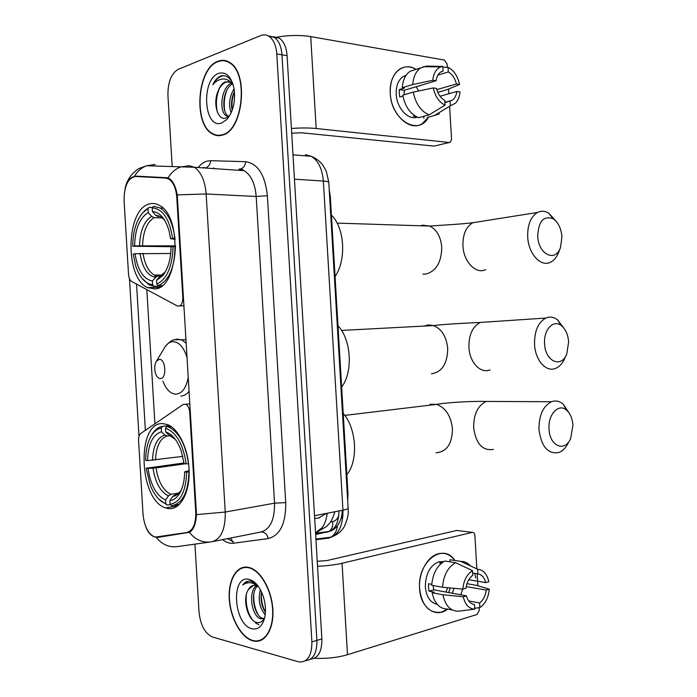 <?xml version="1.0" encoding="UTF-8"?>
<svg xmlns="http://www.w3.org/2000/svg" width="697" height="697" viewBox="0 0 697 697"><rect width="100%" height="100%" fill="white"/><g stroke="black" fill="none" stroke-linecap="round" stroke-linejoin="round"><path stroke-width="1.05" d="M125.033 189.201C126.279 183.163 128.762 179.112 132.491 177.047L136.446 176.141L166.574 177.7L169.502 178.711C173.204 181.42 175.775 186.813 177.23 194.881L196.484 514.63C195.866 524.1 193.487 529.999 189.349 532.325L158.263 537.326L154.42 536.856C148.052 533.71 144.253 526.148 143.024 514.177L138.581 440.626C138.459 437.141 139.191 434.754 140.777 433.473L183.189 404.487L185.768 404.243C188.016 405.488 189.331 408.189 189.741 412.345L195.752 512.19L196.441 512.068M154.961 288.933C178.711 288.436 182.797 216.305 159.282 205.319C156.163 203.55 153.009 203.062 149.829 203.846C126.009 208.142 124.345 277.746 147.485 287.573L154.961 288.933M168.212 508.549C179.547 510.37 189.288 494.304 189.157 472.671C189.157 451.064 179.234 429.265 167.803 424.708L163.089 423.645C136.15 421.049 138.616 500.089 165.581 507.895L168.212 508.549M155.318 537.091L186.927 532.508C193.008 530.696 195.953 523.926 195.752 512.19M124.083 200.806L128.536 274.522C128.84 278.007 129.851 280.307 131.585 281.422L177.317 305.974C180.802 306.706 182.64 303.866 182.823 297.462L176.794 197.399C176.027 188.303 173.361 182.196 168.805 179.068L165.572 178.049L135.462 176.48C127.908 178.023 124.11 186.134 124.083 200.806M326.379 513.41L318.843 517.906L314.687 518.524M329.237 189.758L330.3 196.345L347.986 493.746L347.707 500.385M342.994 511.136L342.105 511.99M252.715 640.804L253.778 641.066C265.095 643.523 274.165 628.851 272.823 609.134C271.638 589.444 260.399 570.163 249.064 567.48L248.306 567.306C236.675 564.962 228.041 579.878 229.269 598.993C230.332 618.073 241.04 637.589 252.715 640.804M260.931 639.942L261.863 639.924M222.387 135.105C243.183 130.897 249.177 72.793 229.479 62.364C225.767 60.073 221.934 59.698 217.952 61.258C196.972 68.219 193.025 124.563 212.489 133.963C215.643 135.758 218.945 136.142 222.387 135.105M226.917 61.083L225.985 61.179M155.117 537.126L154.229 536.847C150.674 535.374 147.895 532.125 145.9 527.089M310.592 659.118C318.224 658.282 321.979 651.556 321.866 638.949L287.077 55.638L281.963 54.828C281.292 46.411 278.739 40.574 274.296 37.298L268.118 35.817L274.296 37.298C278.739 40.574 281.292 46.411 281.963 54.828L316.9 640.404L281.963 54.828L276.805 54.009C276.134 45.566 273.581 39.703 269.147 36.418C266.489 34.676 263.684 34.388 260.739 35.556L178.258 69.299C171.244 73.534 167.794 82.272 167.925 95.515L172.211 166.714M305.617 660.625C313.258 659.815 317.013 653.072 316.9 640.404C317.013 653.072 313.258 659.815 305.617 660.625M260.173 640.656L258.761 640.456M138.991 436.348L129.468 278.739M141.282 176.768L167.402 177.796M189.523 532.247L163.795 536.106M145.377 430.328L136.542 284.088M194.933 544.139L199.028 612.123C200.492 625.235 204.953 633.521 212.411 636.971L299.1 661.984C307.621 662.385 311.881 655.677 311.89 641.867L276.805 54.009M219.259 135.279L220.13 135.593M245.753 567.062L244.926 567.471M287.077 55.638C286.415 47.257 283.853 41.428 279.401 38.169L273.241 36.68M248.324 567.689C236.823 565.354 228.259 580.113 229.479 599.045C230.533 617.934 241.136 637.25 252.689 640.43L253.734 640.682C264.938 643.113 273.912 628.589 272.588 609.073C271.421 589.601 260.286 570.512 249.073 567.855L248.324 567.689M258.648 586.874L255.616 585.471C252.567 584.922 250.145 586.325 248.359 589.662L253.403 585.41M257.324 586.081C249.726 593.678 254.431 616.366 262.577 618.274L264.172 618.518L260.652 618.779C252.087 616.767 247.618 592.302 256.296 585.654M265.182 614.763C259.554 608.028 257.934 599.638 260.312 589.575M265.409 612.271C261.636 606.556 260.329 599.76 261.48 591.875M257.167 584.914L251.094 581.272C247.783 580.653 244.995 581.882 242.748 584.975C245.963 582.631 249.509 582.108 253.403 583.415L258.23 586.282M251.992 628.764C258.047 629.966 262.255 626.35 264.607 617.899C266.088 611.147 265.627 603.951 263.222 596.31C259.763 586.665 255.024 581.01 249.029 579.355C230.454 574.424 233.486 624.852 251.992 628.764M248.359 589.662C242.042 598.784 247.757 619.816 256.008 622.247C259.798 623.484 262.708 621.837 264.747 617.298M261.758 639.541L262.673 639.454M242.748 584.975L248.123 581.22M252.27 581.115L253.542 581.455M258.944 624.712L255.546 622.996M252.523 619.886C247.653 613.107 245.579 604.735 246.294 594.776M258.151 614.763C254.867 608.777 253.42 601.886 253.813 594.097M265.409 612.219C262.394 606.521 261.035 600.012 261.331 592.694M251.861 581.472L255.538 583.145M251.948 581.054L252.427 580.723M447.709 609.073C435.799 618.692 420.308 607.836 419.577 588.521C417.207 561.651 443.17 542.031 454.853 560.475C450.271 554.411 444.677 552.198 438.056 553.827C427.339 556.52 418.427 572.943 419.577 588.521C421.842 605.658 429.064 613.552 441.236 612.21L447.709 609.073M314.408 658.264C326.414 658.813 337.444 657.637 347.498 654.718L477.114 614.449L479.292 610.18L479.144 607.697M317.536 566.286C326.771 565.903 334.943 564.892 342.053 563.254L472.278 532.395L456.727 530.461L326.806 560.606L317.231 561.285M472.278 532.395C473.742 532.264 474.613 533.257 474.884 535.357L476.861 568.9M477.149 573.753L477.854 585.776M450.367 587.963L448.772 592.189M466.232 586.578L486.192 590.071C485.426 595.9 483.221 600.204 479.58 602.983L468.706 600.936M473.036 604.238L474.483 604.517C470.597 604.003 467.914 601.11 466.441 595.83L433.734 589.819L433.159 585.541M447.805 587.728L445.792 592.041M437.193 604.316C430.337 602.766 426.39 596.972 425.344 586.935C425.51 573.866 429.997 565.476 438.805 561.773L443.745 561.59M452.414 610.006L447.648 609.056C439.702 609.012 434.536 603.576 432.14 592.738L434.266 592.145L428.951 591.152L428.507 587.519L428.516 583.755L431.757 584.33M443.057 562.017L439.676 563.176L441.201 563.411M431.704 585.28C432.759 573.483 437.124 565.398 444.817 561.024L455.594 562.697L472.488 570.625L472.766 575.269C469.064 577.97 466.807 582.291 465.988 588.233L462.791 589.139L442.482 587.222L431.704 585.28M472.627 573.021L477.872 573.866L477.593 569.24L460.7 561.364L449.913 559.717L450.035 561.834M449.913 559.717L454.061 560.353M432.14 592.738L442.926 594.75L463.235 596.763L466.441 595.83M474.483 604.517L474.762 609.161L458.452 611.208C450.497 611.182 445.322 605.693 442.926 594.75M442.482 587.222C443.527 575.304 447.901 567.123 455.594 562.697M460.7 561.364L460.961 561.364C464.559 561.373 467.731 562.888 470.449 565.912M474.605 573.335L475.755 577.97M474.762 609.161C469.003 608.847 465.16 604.708 463.235 596.763M462.791 589.139C463.723 580.366 466.955 574.197 472.488 570.625M477.593 569.24C483.274 569.771 487.02 573.936 488.832 581.725L485.757 582.605L468.724 579.73M477.872 573.866C481.705 574.494 484.337 577.404 485.757 582.605M453.991 588.312L452.301 593.234M462.651 589.131L460.795 594.794M486.192 590.071L489.268 589.174L476.182 585.28L466.964 583.694M489.268 589.174C488.414 597.738 485.278 603.881 479.858 607.601L479.58 602.983M474.709 608.263L479.858 607.601M428.951 591.152L433.734 589.819M217.978 61.632C197.216 68.515 193.296 124.293 212.568 133.597C215.687 135.375 218.954 135.749 222.36 134.73C242.948 130.548 248.864 73.054 229.374 62.739C225.706 60.465 221.907 60.099 217.978 61.632M232.493 82.725C229.574 77.437 225.924 75.119 221.533 75.764L220.801 76.008C217.586 77.315 214.903 80.233 212.742 84.773C215.878 81.131 219.355 79.197 223.162 78.97C226.403 78.892 229.357 80.39 232.031 83.474L230.602 82.333L225.427 81.81C222.474 83.021 220.13 85.888 218.414 90.401C220.574 85.879 223.275 83.065 226.516 81.95L228.904 81.601M232.031 83.474L233.112 84.572M231.151 112.844C228.337 104.986 229.313 96.944 234.079 88.719M232.162 110.37C230.812 104.036 231.578 97.763 234.453 91.56C232.223 97.528 231.482 103.714 232.24 110.152M228.45 116.704L226.351 115.929C218.684 111.712 221.115 87.003 231.578 83.056M228.79 116.425L228.311 116.138C221.08 112.112 222.657 89.164 232.458 83.875M221.663 123.003L226.926 119.422C233.12 111.799 235.534 101.771 234.175 89.338C231.561 76.748 226.394 71.425 218.684 73.359C200.719 79.214 203.759 129.877 221.663 123.003M218.414 90.401C212.289 102.99 217.83 120.938 225.784 118.081L229.705 115.554L226.926 119.422M212.742 84.773C215.974 79.144 219.703 76.112 223.92 75.677M217.525 112.444C215.582 104.698 216.157 96.805 219.241 88.746M224.748 110.788C223.606 103.731 224.321 96.839 226.917 90.113M572.943 425.336C572.429 418.601 570.32 413.556 566.626 410.202C558.811 402.866 547.798 414.358 549.018 429.073C549.558 446.211 564.875 452.545 570.634 438.57L572.943 425.336M568.508 442.438C566.034 447.666 562.793 451.029 558.759 452.536C547.938 454.305 541.342 446.664 538.981 429.613C538.886 415.377 543.059 406.081 551.51 401.733C555.57 400.27 559.421 401.036 563.063 404.042L569.214 413.147M170.425 426.085L166.792 426.494L165.511 428.272C176.132 432.07 183.032 443.928 186.204 463.845L184.121 463.671L181.342 451.325C177.421 440.434 172.22 433.987 165.729 431.983L169.092 435.285L172.481 436.069M189.157 471.93L186.7 472.069C185.907 491.629 180.366 502.371 170.094 504.314L169.868 500.594C173.954 500.176 177.386 497.458 180.174 492.43C183.05 486.976 184.531 480.12 184.618 471.869L189.122 470.562M175.635 494.757L172.778 496.421L169.868 500.594M170.382 504.576L167.271 505.098L165.799 503.722C159.587 501.404 154.481 495.401 150.465 485.731L146.135 468.253L184.034 462.956M161.242 428.097L161.46 431.791C152.73 434.536 148.095 444.137 147.555 460.604L145.664 460.438C145.69 449.957 147.712 441.515 151.728 435.111C154.394 431.068 157.566 428.733 161.242 428.097L162.523 426.329C158.663 426.982 155.326 429.43 152.521 433.665L151.075 436.165M162.523 426.329L169.519 425.545M186.204 463.845L188.512 463.723C185.629 444.599 179.12 432.419 168.988 427.2L166.792 426.494M170.094 504.314L171.575 505.691C182.387 503.748 188.199 492.5 189.009 471.947M174.119 505.264L179.486 504.358M165.729 431.983L165.511 428.272M184.618 471.869L186.7 472.069M147.555 460.604L182.797 456.378M171.784 435.425L167.306 435.956L164.806 435.076L161.46 431.791M346.853 474.631C358.519 460.856 356.594 428.42 343.212 413.399M158.872 499.209L167.271 505.098M146.135 468.253L148.025 468.428C150.569 485.164 156.424 495.698 165.581 500.028L165.799 503.722M185.28 463.766L156.015 467.887L148.025 468.428M165.581 500.028L168.482 495.872L170.826 494.304L178.894 493.014M561.939 236.823C561.19 228.372 558.253 222.343 553.148 218.745C543.625 215.408 538.485 221.219 537.727 236.196C538.311 254.675 555.718 262.734 560.545 247.33L561.939 236.823M560.545 247.33L558.837 251.887C556.955 256.94 554.193 260.382 550.56 262.203C540.907 267.456 528.361 253.891 527.69 236.841C527.429 224.791 530.713 216.662 537.544 212.454C541.229 210.642 544.984 210.886 548.8 213.186L556.119 221.28M175.191 239.367L170.573 238.714L169.179 231.326C165.494 218.614 159.909 212.036 152.434 211.6L152.216 207.88L153.514 206.312L160.188 208.002C167.907 212.96 172.821 223.005 174.93 238.156L175.078 238.156M172.255 246.712L132.718 246.25C132.892 231.421 136.342 220.165 143.085 212.489L141.421 214.415M143.085 212.489L149.306 207.34L144.087 211.13M149.306 207.34L152.547 207.471M175.539 246.398L173.117 246.546C172.351 266.707 166.914 279.218 156.808 284.08L158.297 285.674C168.935 280.664 174.642 267.57 175.426 246.398M158.297 285.674L162.131 285.622M174.93 238.156L172.621 238.313C169.476 218.902 162.671 208.76 152.216 207.88M148.008 208.9L148.234 212.602C139.644 217.856 135.087 228.947 134.582 245.875L132.718 246.25M172.621 238.313L170.573 238.714M156.808 284.08L156.581 280.36L162.636 275.803C168.003 269.016 170.817 259.389 171.07 246.938L173.117 246.546M134.582 245.875L175.531 245.875M162.14 217.882L154.142 217.63L151.615 216.366L148.234 212.602M152.434 211.6L155.823 215.39L158.358 216.654M161.399 275.489L159.526 276.648L156.581 280.36M335.065 276.491C346.592 260.12 344.666 227.623 331.423 215.155M154.699 275.254L155.684 276.875M161.425 286.162L154.072 286.275L152.582 284.69C145.22 283.775 139.574 277.467 135.654 265.784L133.197 254.074L135.052 253.725C137.579 270.061 143.347 279.148 152.364 280.987L152.582 284.69M141.7 277.955L149.132 284.907L154.072 286.275M170.721 253.499L135.052 253.725M152.364 280.987L156.703 276.265L160.118 276.073M568.63 341.966C568.02 334.49 565.563 329.01 561.259 325.534C553.418 319.156 543.442 329.794 544.584 343.778C545.141 361.543 561.416 368.574 566.783 353.919L568.63 341.966M566.069 355.453L564.849 358.066C562.645 363.242 559.604 366.666 555.727 368.338C546.326 372.677 535.2 360.401 534.538 344.362C534.355 331.127 538.128 322.363 545.847 318.05C549.759 316.412 553.601 316.943 557.356 319.635L564.091 328.383M159.212 359.356L156.564 360.994C154.499 364.4 154.159 368.582 155.562 373.54C156.747 376.807 158.35 378.488 160.371 378.593C167.001 378.941 165.773 358.554 159.212 359.356M341.643 387.027C353.248 372.111 351.323 339.648 338.001 325.752M428.489 117.096C418.862 136.534 391.095 120.206 390.276 93.346C388.699 73.812 403.084 61.005 416.135 69.395C410.28 66.084 404.791 66.006 399.651 69.169C393.047 73.96 389.919 82.019 390.276 93.346C391.017 114.639 410.063 132.116 422.295 123.674L428.489 117.096M291.424 128.492C300.66 127.786 308.91 127.795 316.177 128.518L449.312 142.493L450.314 142.275L451.551 139.2L449.652 106.92M275.202 37.455C287.617 35.155 299.449 34.867 310.705 36.593L444.459 60.073L447.126 64.046L447.317 67.287M448.598 89.016L448.877 93.72M449.382 142.493L434.065 146.1L301.313 132.761L291.703 133.223M440.025 96.23L456.849 91.464C456.282 95.637 454.705 98.591 452.109 100.324L444.921 102.607M429.178 114.857L445.069 105.125L444.791 100.464C440.792 98.242 438.038 94.234 436.531 88.414L433.238 87.927L413.243 92.1L402.735 95.193C405.175 106.815 410.481 114.308 418.636 117.68L429.178 114.857C421.005 111.433 415.691 103.853 413.243 92.1M402.892 96.09L399.738 97.014L399.285 93.259L399.303 89.573L404.469 88.022L402.291 87.7L412.79 84.537L432.785 80.268L436.078 80.782L404.216 90.288L404.164 94.775M417.276 117.148C408.346 120.59 396.732 108.166 396.21 94.173C395.948 85.94 398.231 80.085 403.049 76.618L406.098 75.276M402.291 87.7C402.84 80.016 405.436 74.544 410.071 71.303L426.303 66.11L442.787 66.407L443.057 71.077L441.907 71.425M412.79 84.537C413.338 76.775 415.935 71.26 420.579 68.001M424.299 66.746L426.303 66.11M437.812 92.318L446.995 89.678L459.576 84.459L456.413 83.962L436.845 89.634M445.069 105.125C439.145 102.285 435.198 96.552 433.238 87.927M432.785 80.268C433.543 73.237 436.226 68.768 440.835 66.86L442.787 66.407M437.899 75.102L448.31 71.948L448.04 67.295L442.83 67.2M448.04 67.295C453.878 70.31 457.72 76.034 459.576 84.459M436.078 80.782C436.653 76.696 438.195 73.786 440.704 72.052L443.057 71.077M448.31 71.948C452.257 74.239 454.958 78.247 456.413 83.962M416.518 116.791L413.269 116.085L414.68 115.711M427.488 117.357L434.405 115.519L450.306 105.839L450.035 101.196M423.75 116.312L423.863 118.324M439.337 113.864L434.405 115.519M456.849 91.464L460.011 91.943C459.593 96.787 458.077 100.534 455.463 103.191L450.306 105.839M416.17 86.716L418.67 90.967M404.121 94.243L404.33 94.722M404.216 90.288L399.303 89.573M190.429 412.267L189.741 412.345M315.549 532.978C321.918 530.234 325.821 523.647 327.233 513.245M187.336 532.43L190.107 531.907M183.52 297.445L182.823 297.462M176.794 197.399L177.5 197.434M165.572 178.049L168.665 178.232M327.006 513.288L326.71 516.66M322.293 527.498L315.541 532.839M318.843 517.906L319.644 517.749M347.324 493.868L347.986 493.746M329.62 196.31L330.3 196.345M213.43 168.569L213.866 167.82M198.087 167.524C200.788 164.222 203.759 162.096 206.992 161.155L210.686 160.685L245.658 161.687C257.846 163.551 265.087 174.886 267.378 195.718L285.726 502.615C285.927 523.482 280.089 535.47 268.223 538.581L233.643 543.207C229.905 543.66 226.203 542.475 222.526 539.652M209.457 542.118L178.205 546.465C169.641 547.851 162.296 544.81 156.18 537.335M149.986 165.877L152.312 164.858M233.303 541.787L227.396 538.685M177.23 194.881L206.146 193.975L225.253 512.042L196.484 514.63M168.003 177.962C171.148 172.69 175.278 169.049 180.392 167.019L189.175 165.686L194.297 167.263C201.076 171.854 205.023 180.758 206.146 193.975L256.2 196.476C255.093 183.729 251.086 175.13 244.185 170.678L238.949 169.136M212.916 541.569L260.687 532.046C270.114 529.476 274.731 519.857 274.548 503.182L225.253 512.042C225.497 529.328 221.01 539.243 211.801 541.796C203.123 543.207 195.639 540.053 189.349 532.325M134.382 176.358C137.44 171.244 141.5 167.707 146.562 165.747L155.178 164.475M154.917 423.811L146.814 289.595M311.89 641.867L321.866 638.949M204.116 167.829L202.975 167.855M285.726 502.615L274.548 503.182L256.2 196.476L267.378 195.718M268.223 538.581C267.082 533.937 264.564 531.759 260.687 532.046M233.643 543.207L230.69 538.032M239.167 169.153L241.101 168.831C243.837 167.646 245.353 165.259 245.658 161.687M206.234 167.541C208.917 166.4 210.398 164.117 210.686 160.685M136.446 176.141L143.443 176.559M158.263 537.326L165.145 536.028M315.95 539.731L328.27 538.18C338.176 535.74 343.063 526.409 342.95 510.178L314.513 515.719M348.151 507.825L348.178 508.279C347.759 508.932 346.017 509.559 342.95 510.178L323.364 181.054L294.448 179.181M328.81 182.631L328.784 182.205C328.296 181.647 326.484 181.264 323.364 181.054C322.319 168.953 318.311 160.719 311.341 156.337L305.417 154.682L309.851 156.215M342.941 515.841L341.007 518.638M337.426 525.773C336.817 531.105 334.638 534.904 330.883 537.187L328.27 538.18M315.584 533.632L327.233 532.09C334.795 530.26 338.707 523.22 338.96 510.953M338.768 515.763C337.383 519.169 335.335 521.103 332.626 521.574C333.175 526.113 331.92 529.424 328.845 531.48L315.636 534.521M332.626 521.574L330.57 521.861M342.053 563.254L347.498 654.718M494.138 401.455L486.288 401.42C477.802 405.523 473.585 414.288 473.646 427.723C475.955 443.823 482.542 451.046 493.398 449.408M430.093 404.26L436.583 404.373C445.688 407.771 450.976 415.943 452.449 428.873C452.179 443.911 446.725 451.865 436.078 452.754M175.13 494.844L177.265 494.278M180.183 492.43L181.307 490.087M164.806 435.076C157.182 437.577 153.087 446.002 152.521 460.342M175.191 439.171L169.092 435.285M172.778 496.421C176.21 495.968 179.12 493.685 181.516 489.564C180.967 492.265 173.736 496.578 174.05 495.227M167.306 435.956C160.04 438.387 156.119 446.42 155.536 460.064M152.992 468.166C155.309 482.76 160.476 491.995 168.482 495.872M156.015 467.887C158.254 481.775 163.194 490.575 170.826 494.304M420.343 225.784L422.643 225.183L429.709 226.081C436.731 229.609 440.739 236.649 441.741 247.182C441.48 262.447 436.078 271.429 425.527 274.13L422.87 274.156M479.545 221.655L472.871 222.709C466.023 226.743 462.712 234.445 462.939 245.823C463.557 261.906 476.068 274.635 485.757 269.608M151.615 216.366C144.113 221.054 140.097 230.777 139.548 245.553M165.189 221.106C162.349 217.394 159.221 215.486 155.823 215.39M159.526 276.648L165.32 271.891M154.142 217.63C146.989 222.125 143.138 231.404 142.58 245.466M140.027 253.394C142.319 267.613 147.407 275.585 155.292 277.301M143.051 253.299C144.732 264.329 148.496 271.595 154.351 275.088L157.67 276.099M487.743 321.944L480.311 322.441C472.566 326.536 468.767 334.821 468.907 347.298C469.525 362.423 480.616 374.001 490.061 369.889M423.924 326.091L428.524 324.88L433.63 325.577C441.785 329.08 446.481 336.738 447.718 348.544C447.448 363.677 442.02 372.093 431.417 373.784M187.153 357.866C183.842 347.193 179.024 341.791 172.69 341.669C169.946 341.896 167.507 343.447 165.381 346.296L163.56 349.336M162.924 381.163C166.156 389.475 170.469 393.805 175.862 394.171C182.144 393.596 186.299 387.88 188.312 377.025M176.663 339.169L174.337 339.875M180.784 396.053C183.895 396.018 186.691 394.415 189.166 391.244M186.273 343.281L181.882 339.979L177.352 339.09M310.705 36.593L316.177 128.518M434.065 146.1L449.312 142.493M189.924 403.833L185.768 404.243M168.805 179.068L170.103 179.146M334.839 511.755C330.892 523.978 329.533 522.828 326.745 526.357L317.135 532.055L315.506 532.273M177.831 505.822L165.581 507.895M159.535 287.373L147.485 287.573M184.017 305.783L179.878 305.905M202.696 167.838L204.221 167.419M241.101 168.831L244.185 170.678L194.297 167.263L146.562 165.747L139.984 168.134C138.032 168.709 135.07 171.131 131.097 175.374C127.638 180.131 125.634 184.653 125.085 188.931M269.147 36.418L279.401 38.169M213.421 134.051L212.489 133.963M315.907 539.077L330.883 537.187C340.406 533.858 343.586 527.873 344.414 526.313C347.158 520.25 348.439 515.022 348.256 510.631L328.784 182.205L326.335 171.479L322.885 165.206C319.731 161.103 315.889 158.141 311.341 156.337L292.993 154.812M315.558 533.24L328.845 531.48C337.148 529.912 342.497 519.343 342.14 510.335M262.821 618.344L260.896 618.849M249.805 567.689L249.073 567.855M441.968 562.27L438.805 561.773M468.07 564.797L460.961 561.364M228.311 116.138L226.351 115.929M230.202 62.861L229.374 62.739M566.626 410.202L563.063 404.042M344.78 415.403L436.583 404.373C447.936 402.361 473.115 401.071 486.288 401.42L551.51 401.733M171.619 426.895L168.988 427.2M151.728 435.111L152.521 433.665M173.666 437.315L172.507 436.496M553.148 218.745L548.8 213.186M337.113 223.11L429.709 226.081C437.786 225.401 462.407 224.155 472.871 222.709L537.544 212.454M162.959 208.115L160.188 208.002M160.083 276.09L164.719 272.658L162.636 275.803M156.703 276.265L154.351 275.088L162.148 275.027M561.259 325.534L557.356 319.635M341.53 330.43L433.63 325.577C443.458 324.227 468.401 322.938 480.311 322.441L545.847 318.05M156.564 360.994L165.381 346.296C169.423 341.826 172.629 339.631 175.017 339.718L186.064 339.753M452.109 100.324L444.904 102.311M405.776 75.764L403.049 76.618M440.835 66.86L423.123 66.738"/></g></svg>
